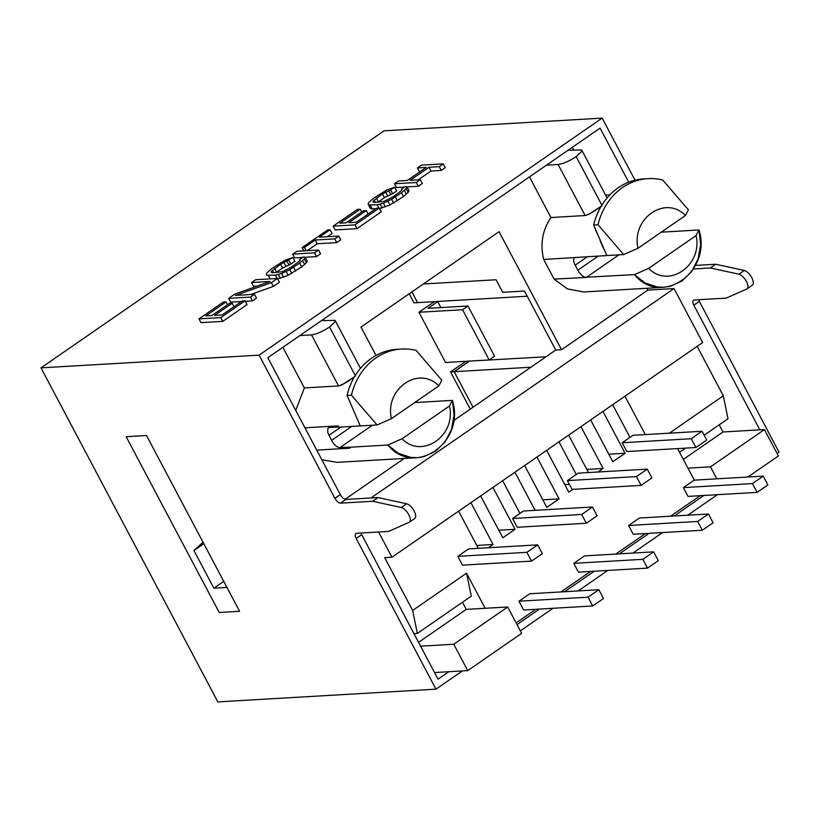 <?xml version="1.0" encoding="UTF-8"?>
<svg xmlns="http://www.w3.org/2000/svg" width="820" height="820" viewBox="0 0 820 820"><rect width="100%" height="100%" fill="white"/><g stroke="black" fill="none" stroke-linecap="round" stroke-linejoin="round"><path stroke-width="1.23" d="M360.246 425.969L347.044 395.414L351.411 395.158L377.087 424.965L391.396 418.671L438.843 385.882L441.816 380.244L416.14 350.427A64.278 55.729 86.7 0 0 401.431 349.043A64.278 55.729 86.7 0 0 351.411 395.158M360.267 425.949L347.044 395.414A64.278 55.729 -93.3 0 1 397.075 349.299L401.431 349.043M438.843 385.882C418.866 365.146 384.59 388.834 391.396 418.671M304.948 427.825L338.147 425.887L338.465 427.189L377.087 424.965M338.424 427.015L329.281 427.548L327.918 428.224L327.713 432.437L331.567 440.36C334.252 444.922 337.04 447.351 339.921 447.638L349.371 447.095L349.945 448.171L316.745 450.108M295.733 410.42L304.353 387.932L338.537 385.933L341.991 384.887L353.933 377.056M434.528 672.543L467.718 670.616L521.653 633.337L507.693 606.974L485.153 608.286L466.57 573.18L412.634 610.449L384.683 557.651L391.95 557.231L702.627 342.555L674.04 288.558L647.861 290.085L646.908 288.271M420.568 646.18L453.757 644.243L467.718 670.616M466.57 573.18L471.274 596.15L417.339 633.419L413.915 633.624M417.339 633.419L412.634 610.449M378.594 532.006L391.95 557.231M193.93 550.538L213.876 588.207L226.955 587.438L239.594 611.3L146.513 435.502L126.157 436.691L219.237 612.489L239.594 611.3L219.237 612.489L126.157 436.691L146.513 435.502L203.022 542.235L193.93 550.538L203.801 543.711M355.255 375.55L329.548 327.006C322.578 331.557 316.561 334.181 311.508 334.878L299.864 335.564M329.548 327.006L335.062 321.86L335.042 320.384L321.44 320.651M568.034 150.255L581.636 149.978L581.657 151.464L576.152 156.61C569.172 161.161 563.166 163.785 558.102 164.482L546.458 165.158M453.532 420.691L555.745 350.058L524.503 291.038L502.691 292.309L496.038 279.753L423.366 283.986M555.745 350.058L561.567 349.72L499.062 231.681L360.984 327.088L376.011 355.449M546.007 356.792L469.194 361.118L454.178 371.696L472.996 407.243L454.178 371.696L450.539 371.911L470.249 409.139M433.985 301.678L437.613 301.463L440.852 307.572M527.26 296.235L417.606 302.631L411.917 291.899L417.606 302.631L413.967 302.846L409.18 293.785M488.382 547.739L493.076 544.5L470.926 502.66M476.789 545.443L493.076 544.5M480.633 495.946L502.793 537.787L515.083 529.289L492.933 487.449M498.796 530.243L515.083 529.289M524.646 465.534L546.797 507.375L559.096 498.878L536.946 457.037M542.809 499.831L559.096 498.878M546.653 450.334L568.803 492.164L572.872 489.355M564.816 484.62L569.387 484.353M597.985 472.012L603.11 468.466L580.96 426.625M586.812 469.419L603.11 468.466M590.666 419.922L612.817 461.752L625.117 453.255L602.966 411.414M608.819 454.208L625.117 453.255M530.899 367.227L454.178 371.696L469.276 361.261L465.637 361.476L450.539 371.911M370.988 497.965L674.04 288.558M561.567 349.72L647.861 290.085M345.066 499.318L404.209 458.441M677.597 448.581L687.959 468.148L710.499 466.836L764.435 429.567L722.994 431.986L719.212 424.832M764.435 429.567L778.395 455.94L747.881 477.025M573.651 149.927L572.278 147.323M697.143 346.347L723.312 395.773L728.006 418.743L704.154 435.225M685.499 448.12L679.534 452.24M683.326 459.395L722.994 431.986M710.499 466.836L716.854 478.829M516.129 622.903L535.839 609.291M560.941 591.938L590.636 571.417M615.748 554.074L645.432 533.553M670.545 516.2L700.239 495.69M687.959 468.148L694.314 480.141M723.312 395.773L669.438 433.175M645.289 434.579L624.973 396.214M622.206 442.749L626.859 451.543L695.924 447.515L706.717 440.063L702.063 431.269L691.27 438.72L622.206 442.749L632.989 435.297L702.063 431.269M612.673 404.711L629.975 437.378M568.66 435.123L588.483 472.566M647.257 469.132L636.474 476.594L567.409 480.612L572.063 489.407L641.127 485.378L651.91 477.927L647.257 469.132L578.192 473.16L576.255 474.503L558.953 441.836M535.111 510.347L514.939 472.248M512.602 518.486L517.256 527.27L586.331 523.242L597.114 515.79L592.46 507.006L581.677 514.458L512.602 518.486L523.396 511.024L592.46 507.006M502.639 480.745L519.941 513.412M458.626 511.157L478.316 548.324M628.581 525.476L633.235 534.261L702.299 530.243L713.092 522.781L708.439 513.996L639.364 518.025L628.581 525.476L697.646 521.448L702.299 530.243M457.806 556.349L462.459 565.144L531.524 561.116L542.317 553.654L537.664 544.87L468.589 548.898L457.806 556.349L526.87 552.321L531.524 561.116M573.785 563.34L578.438 572.134L647.503 568.106L658.286 560.654L653.632 551.86L584.568 555.888L573.785 563.34L642.849 559.312L647.503 568.106M518.978 601.203L523.631 609.998L592.706 605.97L603.489 598.518L598.836 589.723L529.771 593.752L518.978 601.203L588.053 597.175L592.706 605.97M683.378 487.603L688.031 496.397L757.106 492.369L767.889 484.917L763.235 476.123L752.452 483.585L683.378 487.603L694.171 480.151L763.235 476.123M752.452 483.585L757.106 492.369M708.439 513.996L697.646 521.448M537.664 544.87L526.87 552.321M653.632 551.86L642.849 559.312M598.836 589.723L588.053 597.175M567.409 480.612L576.255 474.503M636.474 476.594L641.127 485.378M581.677 514.458L586.331 523.242M691.27 438.72L695.924 447.515M453.757 644.243L507.693 606.974M485.153 608.286L466.252 609.383L418.538 642.357M466.252 609.383L462.47 602.228M605.58 195.109L609.854 194.863M417.411 457.673L423.622 456.74L435.43 451.379L445.055 441.929L451.482 429.372L454.034 415.022L452.435 400.375L449.483 405.972L402.036 438.761L387.819 445.024L398.51 453.388L410.871 457.437L417.411 457.673L337.174 462.357L321.86 459.753M661.289 232.173L699.029 229.969L696.077 235.576L648.64 268.355L634.424 274.618L645.104 282.992L657.476 287.031L664.005 287.277L583.758 291.961L567.419 288.906L554.084 279.097L543.701 259.479C540.031 243.991 542.451 230 550.958 217.536L529.453 176.915M414.694 402.569L452.435 400.375C465.514 442.564 414.684 477.691 387.819 445.024L349.105 447.279M402.036 438.761C422.013 459.497 456.289 435.809 449.483 405.972M282.849 347.311L304.353 387.932M558.102 164.482L585.142 215.537L550.958 217.536M543.701 259.479L606.861 255.553M602.085 205.584C595.556 210.689 589.908 214.01 585.142 215.537L588.596 214.491L600.537 206.66M685.438 215.486L688.41 209.848L662.734 180.031A64.278 55.729 86.7 0 0 648.036 178.637A64.278 55.729 86.7 0 0 598.005 224.752L623.692 254.569L638.001 248.265L685.438 215.486C665.471 194.75 631.195 218.427 638.001 248.265M606.82 255.553L623.692 254.569M664.005 287.277L670.227 286.334L682.025 280.983L691.649 271.533L698.076 258.976L700.628 244.626L699.029 229.969C712.108 272.168 661.279 307.295 634.424 274.618L584.978 277.293C582.323 276.248 579.945 273.88 577.844 270.19L575.189 265.167C573.375 261.457 573.17 258.956 574.595 257.675L575.609 257.337M618.936 254.846L586.249 277.426L554.084 279.097M648.64 268.355C668.607 289.101 702.883 265.413 696.077 235.576M606.831 255.573L593.649 225.008L598.005 224.752M596.939 233.167L593.649 225.008A64.278 55.729 -93.3 0 1 643.669 178.893L648.036 178.637M213.876 588.207L223.747 581.38M693.412 300.202L694.068 299.987C692.49 300.407 692.398 302.139 693.822 305.173L759.822 429.834M703.867 495.475L674.183 515.995M649.071 533.338L619.377 553.859M594.274 571.212L564.58 591.722M539.468 609.075L517.02 624.584M448.817 671.713L438.034 679.165L360.841 533.031M355.767 533.512L356.423 533.297C354.845 533.717 354.763 535.45 356.177 538.484L435.963 689.169L462.377 670.924M520.341 630.867L553.028 608.286M578.131 590.933L607.825 570.412M632.938 553.069L662.621 532.549M687.734 515.196L717.428 494.685M777.083 453.46L779 452.138L698.486 299.72M695.38 265.424L715.675 264.245L744.314 270.467C747.061 271.338 749.562 273.736 751.827 277.672C753.734 281.619 753.846 284.161 752.165 285.288M435.963 689.169L217.853 701.889L41 367.862L384.037 130.831L602.146 118.111L259.11 355.152L334.898 498.304C336.692 501.317 338.547 502.937 340.464 503.152L372.639 501.276L378.03 497.555L406.669 503.777C409.416 504.648 411.917 507.047 414.182 510.983C416.099 514.929 416.211 517.471 414.52 518.599L409.651 521.961M662.498 232.101L662.201 231.547M635.018 180.195L602.146 118.111M340.464 503.152L345.866 499.431C343.939 499.206 342.083 497.596 340.29 494.573L267.822 357.704L600.076 128.115L628.704 182.183M752.452 285.135L746.774 289.019L726.243 298.111L694.068 299.987M746.774 289.019C748.455 287.892 748.342 285.35 746.436 281.393C744.17 277.457 741.659 275.059 738.922 274.188L710.284 267.966L693.392 268.95M345.866 499.431L378.03 497.555M437.695 301.616L427.989 308.32L467.974 305.993L462.582 309.724L489.171 359.949L494.562 356.218L467.974 305.993M434.057 301.832L418.958 312.266L445.557 362.491L489.171 359.949M418.958 312.266L462.582 309.724M41 367.862L259.11 355.152M198.983 318.867L200.982 322.639L222.784 321.368L247.056 304.599L245.067 300.827L242.279 300.991L222.056 314.962L214.625 315.403L232.162 303.287L229.374 303.451L211.847 315.556L205.81 315.915L226.043 301.934L223.255 302.098L198.983 318.867L220.795 317.596L245.067 300.827M245.303 301.288L252.457 300.868L256.496 298.07L254.507 294.308L235.473 295.415L271.358 282.654L277.426 278.462L255.614 279.733L251.576 282.531L270.139 281.455L234.715 294.175L228.647 298.367L250.459 297.096L254.507 294.308M228.647 298.367L230.645 302.139L241.541 301.504M251.576 282.531L253.564 286.303L257.234 286.088M250.541 294.534L273.357 286.426L279.425 282.234L277.426 278.462M277.652 278.882L288.148 275.325L301.668 266.859L306.342 262.748L307.182 260.996L305.194 257.224L303.543 256.896L299.505 259.684L300.222 260.073L299.126 261.416L290.823 267.443L281.967 271.799L272.476 272.783L271.297 272.424L271.256 271.574L280.645 264.204L292.873 257.511L285.329 260.084L271.799 268.56L267.125 272.67L266.285 274.423L266.787 275.243L275.397 275.171L281.598 273.531L289.778 269.636L299.679 263.087L304.353 258.976L305.194 257.224M266.285 274.423L266.787 275.243M276.073 272.568L282.644 267.966L290.823 264.081L294.872 261.283L292.873 257.511M305.214 257.265L316.499 256.609L320.548 253.81L318.549 250.049L296.748 251.32L292.699 254.118L314.511 252.837L318.549 250.049M292.699 254.118L294.698 257.88L302.805 257.408M327.426 236.734L332.069 233.515L330.081 229.754L327.754 229.887L302.139 247.589L304.456 247.455L315.249 240.004L334.734 238.866L338.783 236.068L319.287 237.205L330.081 229.754M307.192 250.705L317.237 243.765L336.733 242.628L340.771 239.84L338.783 236.068M333.156 226.156L335.144 229.928L356.956 228.657L381.228 211.888L379.229 208.116L376.452 208.28L356.218 222.261L348.797 222.691L366.325 210.576L363.547 210.74L346.009 222.855L339.982 223.204L360.205 209.223L357.417 209.387L333.156 226.156L354.957 224.885L379.229 208.116M379.455 208.536L389.951 204.979L403.481 196.513L408.155 192.403L408.995 190.64L406.997 186.878L405.357 186.55L401.308 189.338L402.025 189.727L400.929 191.07L392.626 197.097L383.78 201.453L374.289 202.437L373.1 202.079L373.059 201.228L382.458 193.848L390.638 189.963L394.676 187.165L387.132 189.738L373.602 198.204L368.928 202.325L368.088 204.077L368.59 204.897L377.2 204.826L383.401 203.186L391.581 199.291L401.482 192.741L406.156 188.631L406.997 186.878M368.088 204.077L370.589 208.669L375.703 208.792M377.887 202.222L384.447 197.62L392.626 193.735L396.675 190.937L394.676 187.165M407.017 186.919L418.313 186.263L422.351 183.465L420.363 179.703L410.154 180.297L429.024 167.249L439.233 166.655L443.282 163.857L421.47 165.127L417.431 167.926L426.246 167.413L407.366 180.461L398.551 180.974L394.502 183.762L416.314 182.491L420.363 179.703M394.502 183.762L396.501 187.534L404.608 187.062M417.431 167.926L419.42 171.698L420.106 171.657M418.282 179.816L431.023 171.021L441.232 170.427L445.28 167.628L443.282 163.857M414.807 518.445L409.129 522.33L388.598 531.422L356.423 533.297M409.129 522.33C410.81 521.202 410.697 518.66 408.79 514.704C406.525 510.778 404.024 508.369 401.277 507.498L372.639 501.276M222.784 321.368L220.795 317.596M227.519 304.732L226.043 301.934M233.977 306.721L232.162 303.287M252.457 300.868L250.459 297.096M273.357 286.426L271.358 282.654M299.905 260.452L299.505 259.684M306.342 262.748L304.353 258.976M304.579 264.553L302.58 260.791M301.668 266.859L299.679 263.087M295.6 271.051L293.611 267.279M291.766 273.409L289.778 269.636M288.148 275.325L286.149 271.553M283.587 277.293L281.598 273.531M280.389 278.339L278.39 274.567M277.15 278.482L275.397 275.171M270.19 278.882L268.437 275.582M290.823 264.081L288.824 260.309M288.753 264.624L286.764 260.862M285.801 266.08L283.812 262.308M282.644 267.966L280.645 264.204M276.576 272.158L274.587 268.396M273.665 272.712L272.353 270.231M271.779 272.568L271.256 271.574M316.499 256.609L314.511 252.837M303.892 250.899L302.139 247.589M336.733 242.628L334.734 238.866M317.237 243.765L315.249 240.004M306.208 250.766L304.456 247.455M356.956 228.657L354.957 224.885M361.681 212.021L360.205 209.223M368.149 214.02L366.325 210.576M401.718 190.107L401.308 189.338M408.155 192.403L406.156 188.631M406.382 194.207L404.393 190.445M403.481 196.513L401.482 192.741M397.413 200.705L395.414 196.933M393.569 203.063L391.581 199.291M389.951 204.979L387.952 201.207M385.4 206.947L383.401 203.186M382.192 207.993L380.193 204.221M378.953 208.136L377.2 204.826M372.239 208.997L370.24 205.225M370.589 208.669L368.59 204.897M392.626 193.735L390.638 189.963M390.566 194.278L388.567 190.506M387.614 195.734L385.615 191.962M384.447 197.62L382.458 193.848M378.379 201.812L376.39 198.05M375.468 202.366L374.156 199.885M373.592 202.222L373.059 201.228M418.313 186.263L416.314 182.491M441.232 170.427L439.233 166.655M431.023 171.021L429.024 167.249M715.675 264.245L710.284 267.966M311.508 334.878L338.537 385.933C343.313 384.406 348.951 381.085 355.48 375.98M603.51 248.439L600.117 240.752M328.912 435.338L340.915 427.046M351.749 426.42L331.567 440.36M339.921 447.638L372.331 425.242M575.189 265.167L587.509 256.65M598.344 256.024L577.844 270.19M576.152 156.61L601.849 205.154M693.822 305.173L699.214 301.452M356.177 538.484L361.569 534.763M340.29 494.573L334.898 498.304M406.669 503.777L401.277 507.498M744.314 270.467L738.922 274.188M335.206 320.589L360.482 368.334M581.8 150.193L607.077 197.938"/></g></svg>

